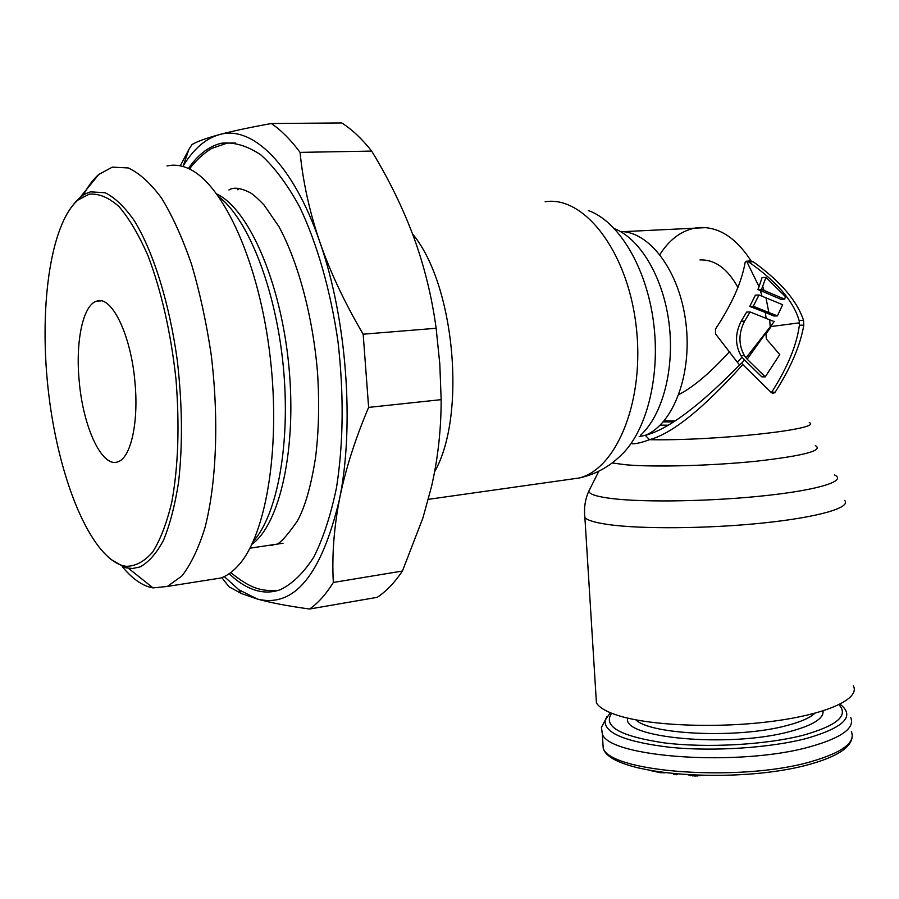<?xml version="1.0" encoding="UTF-8"?>
<svg xmlns="http://www.w3.org/2000/svg" width="899" height="899" viewBox="0 0 899 899"><rect width="100%" height="100%" fill="white"/><g stroke="black" fill="none" stroke-linecap="round" stroke-linejoin="round"><path stroke-width="1.35" d="M840.059 704.187L840.61 704.636C855.185 716.323 843.914 727.572 806.785 738.371C770.578 747.889 713.896 751.643 670.553 747.372C625.468 742.001 603.667 732.966 605.162 720.268L601.431 727.415L602.33 733.989C608.848 757.43 739.428 766.914 810.224 746.709C841.633 737.798 855.118 728.055 850.69 717.492M601.431 727.415L603.757 722.953M637.717 767.791L636.357 767.443M665.148 772.792L660.259 772.691L650.011 770.454M677.722 774.118L676.711 774.747L673.845 774.455L673.801 773.758M701.164 775.421L695.039 776.051L688.061 774.871M660.226 772.129L660.259 772.691M676.666 774.028L676.711 774.747M690.533 775.005L690.567 775.668M692.421 775.095L692.466 775.916M694.983 775.219L695.039 776.051M697.714 775.32L697.759 776.017M771.061 326.539L799.413 322.842L799.38 325.213C796.716 345.227 787.49 367.534 771.702 392.144L771.353 392.593M750.789 260.89L753.205 261.744C780.321 281.23 797.098 300.783 803.549 320.392L803.807 325.123C800.346 345.43 790.783 367.803 775.129 392.234L773.354 393.459L771.432 392.672L742.788 364.578C703.276 408.596 672.182 433.633 649.483 439.69C642.212 442.443 636.447 443.814 632.188 443.814M769.69 319.729L770.207 326.865L774.174 321.584L750.081 311.964L746.631 312.077L741.169 321.235C735.09 333.271 735 344.722 740.888 355.577L742.012 357.195L737.349 362.252L715.694 334.091L715.424 329.135C731.921 304.255 741.821 281.971 745.147 262.283L746.361 261.204L748.822 262.047C776.612 281.432 793.379 300.918 799.121 320.505L799.413 322.842M750.081 311.964L744.574 321.157C738.472 333.226 738.405 344.699 744.383 355.577L747.17 359.195L770.207 326.865L746.001 357.892M742.788 364.578L741.439 363.061C700.299 405.37 668.249 429.452 645.28 435.318L649.483 439.69C715.683 441.027 824.226 429.003 809.269 422.552M784.67 299.153L785.445 296.625L765.97 277.364L761.532 289.377L784.67 299.153L780.984 299.3L760.296 290.456L761.947 296.086M753.25 306.278L758.992 294.984L782.658 304.705L777.388 315.92L753.25 306.278L749.766 306.402L765.341 312.447L766.083 318.28M770.893 326.809L766.038 333.978L766.285 338.856L779.759 354.577L765.251 376.872L747.17 359.195M758.992 294.984L755.396 295.142L749.766 306.402M746.608 261.204L759.048 286.691L757.868 289.557L760.296 290.456M742.012 357.195L744.383 359.87L741.664 363.387M739.708 364.972L737.349 362.252M765.251 376.872L761.824 376.827L744.383 359.87M759.048 286.691L762.071 277.577L765.97 277.364M777.388 315.92L773.915 316.021L765.341 312.447M761.532 289.377L757.868 289.557M620.434 231.549C649.752 231.403 679.813 271.667 685.926 323.123C692.309 374.523 673.216 424.272 645.28 435.318L639.178 436.644M853.331 685.813C860.377 698.534 828.339 713.862 773.825 721.133C719.458 728.46 653.022 725.999 620.074 716.11C607.241 712.266 599.352 707.85 596.419 702.883L584.901 517.667C587.721 520.431 595.543 522.724 608.387 524.555C641.369 529.253 708.446 528.736 763.566 522.948C818.82 517.195 851.499 507.486 844.644 500.417M595.958 695.343L596.419 702.883M664.125 420.901L674.576 420.923M678.846 394.549C693.275 387.211 710.255 372.827 729.763 351.419M412.506 233.886C454.815 284.275 466.682 415.844 434.622 471.694C466.682 415.844 454.815 284.275 412.506 233.886M238.853 589.755L241.157 593.464L257.339 599.037C270.565 602.757 287.983 606.083 309.627 609.016L377.243 597.318C386.255 591.385 394.65 582.631 402.426 571.034L422.957 517.846L431.531 486.516C437.948 458.456 441.162 429.508 441.151 399.65L439.813 364.05L436.139 328.27C431.846 296.704 424.395 266.407 413.81 237.381C403.123 208.512 389.188 179.912 371.972 151.571L371.68 151.088C361.926 138.761 351.959 129.377 341.755 122.949L271.329 123.523C249.619 127.456 232.279 131.164 219.289 134.636C206.5 138.109 197.398 141.413 192.004 144.525L188.902 149.403L183.227 165.944C193.476 149.065 205.5 138.626 219.289 134.636C252.001 124.747 293.299 164.236 319.797 241.943C346.756 318.493 354.656 425.823 339.496 499.147C321.539 574.911 294.153 608.207 257.339 599.037L238.853 589.755L224.289 576.596M188.385 168.518C197.623 155.134 208.163 146.829 220.019 143.582L221.671 143.199C234.425 141.941 247.562 145.896 261.092 155.078C274.577 167.338 287.433 184.61 299.637 206.894C317.089 243.494 330.585 290.512 337.99 341.62C343.991 394.301 343.485 442.993 336.484 487.73C330.798 515.116 323.258 538.209 313.841 557.009C303.615 572.966 292.422 583.867 280.274 589.71C272.509 592.463 264.632 592.744 256.642 590.564C247.281 587.935 238.123 582.316 229.2 573.697M221.884 577.664L228.953 586.721L241.157 593.464M188.902 149.403L180.283 165.832M441.151 399.65L368.624 407.393C354.981 439.589 345.272 470.177 339.496 499.147C333.911 528.095 331.855 555.863 333.327 582.462L402.426 571.034M309.627 609.016C318.134 603.072 326.034 594.228 333.327 582.462M436.139 328.27L363.174 334.192L368.624 407.393M371.68 151.088L300.064 152.369C290.658 139.727 281.084 130.108 271.329 123.523M300.064 152.369C302.974 181.946 309.548 211.804 319.797 241.943C330.236 272.082 344.699 302.828 363.174 334.192M135.019 382.94C131.232 335.372 111.69 295.153 96.755 301.143C82.978 304.727 75.37 341.676 79.191 380.906C82.978 426.823 101.958 468.199 117.836 461.805C130.625 458.187 138.772 423.024 135.019 382.94M122.5 565.572C90.001 555.582 59.154 479.65 48.917 395.661C38.522 311.717 49.467 224.986 77.887 200.106L89.17 194.162C98.733 193.319 108.655 197.432 118.949 206.523C129.209 218.491 138.94 235.032 148.155 256.114C161.539 291.613 170.81 332.585 175.968 379.03C179.676 425.418 178.305 466.356 171.844 501.856C166.798 523.016 160.404 539.748 152.65 552.076C144.334 561.617 135.434 566.37 125.95 566.314L122.5 565.572M122.264 566.606C130.984 577.27 139.896 584.047 149.02 586.957L153.055 587.901L167.383 586.44L181.823 576.034C190.79 564.583 198.488 548.536 204.927 527.904C216.513 483.224 219.109 418.956 211.141 354.318C206.332 322.303 199.803 292.287 191.554 264.272C182.508 238.156 172.552 216.153 161.674 198.274C150.538 183.182 139.412 173.08 128.276 167.956L112.353 167.124L98.789 174.451C93.091 179.418 87.945 186.307 83.36 195.117M209.074 579.866L221.075 577.967C227.087 575.765 232.819 571.618 238.257 565.561C266.846 534.59 281.657 443.319 269.25 349.441C257.013 255.53 220.266 179.688 186.026 167.529C179.463 165.056 173.125 164.528 167 165.955M73.235 204.77C78.505 197.892 84.326 193.588 90.675 191.847L105.127 192.746C114.825 197.544 124.523 206.804 134.198 220.525C153.268 251.428 169.417 303.019 177.283 360.353C182.362 404.494 182.778 445.241 178.519 482.572C174.923 505.44 169.911 524.679 163.483 540.288C156.415 553.503 148.56 562.392 139.907 566.977L132.501 568.505L126.006 567.808L124.916 567.516L127.062 567.202M124.916 567.516L110.498 559.156M602.33 733.989L603.207 748.137C609.758 772.297 740.259 782.332 810.965 761.667C842.329 752.553 855.803 742.54 851.364 731.651M852.095 737.596C850.353 748.002 836.25 756.902 809.785 764.285C738.911 784.467 610.05 775.871 603.207 748.137L602.701 740.079M635.919 719.863C650.539 734.775 738.45 738.697 786.524 725.628C800.582 721.998 810.021 717.874 814.865 713.244M823.057 710.873C823.889 718.447 812.921 725.313 790.165 731.46C729.831 748.159 621.164 737.967 627.704 718.121M838.969 704.726C848.914 715.458 837.149 725.572 803.661 735.09C766.263 744.889 706.547 748.182 664.024 742.855C620.108 736.214 602.645 726.347 611.635 713.255M610.286 712.705L605.162 720.268L606.78 716.851M667.429 425.182L660.169 425.171M673.014 421.889L663.226 421.946M775.129 392.234L771.702 392.144M753.205 261.744L748.822 262.047M659.866 254.574C669.362 239.651 681.139 230.807 695.185 228.043L698.175 227.627C718.11 226.2 735.73 237.28 751.036 260.89M762.757 286.5L763.948 290.276M765.948 297.603L768.802 312.335M744.383 355.577L740.888 355.577M744.574 321.157L741.169 321.235M803.549 320.392L799.121 320.505M803.807 325.123L799.38 325.213M614.489 228.683C640.313 238.842 663.316 277.577 669.047 323.292C674.834 368.995 662.518 415.08 640.549 435.251M815.281 445.533C823.742 450.5 804.234 455.714 756.744 461.165C711.547 465.851 653.787 467.334 625.367 464.738L612.107 462.951M590.002 488.786L588.811 491.169C589.238 494.27 597.082 496.754 612.354 498.619C645.268 502.608 713.536 501.372 766.78 495.484C820.214 489.64 847.33 480.639 834.351 474.863M584.541 513.486L584.901 517.667C583.811 508.238 585.103 499.406 588.811 491.169L598.846 471.188M737.922 287.466C727.538 268.576 714.874 259.406 699.939 259.935M567.561 479.639L579.406 477.965C617.422 468.368 645.37 398.808 635.986 324.674C627.041 250.45 583.642 195.465 545.131 201.747M428.351 499.338L579.406 477.965C595.149 474.447 608.859 467.053 620.501 455.771C646.28 432.239 660.754 376.85 653.506 321.954C646.336 267.037 618.591 221.278 588.317 210.523M237.392 189.723L238.325 189.554M273.476 544.929L271.858 544.906M218.951 196.859C248.259 219.232 275.712 288.725 283.23 365.792C290.838 442.859 277.431 514.554 253.406 541.187M216.996 194.128C248.765 209.164 280.769 282.028 288.804 365.488C297.018 448.938 279.758 524.387 251.922 544.277M751.103 260.901L746.687 261.204M706.063 227.627L622.895 231.672M272.183 545.266L270.419 545.12M96.755 301.143L101.036 300.862M125.95 566.314L153.055 587.901M77.887 200.106L98.789 174.451M167.383 586.44L221.075 577.967M283.028 543.243L249.967 548.176M235.302 142.997L221.671 143.199M230.728 572.584C250.933 588.778 260.654 591.216 277.892 590.486M275.038 544.434C278.42 545.244 285.77 537.557 297.108 521.386C304.739 508.07 310.863 486.966 315.482 458.074C318.83 431.419 319.505 402.763 317.493 372.107C312.762 316.167 298.176 262.014 278.836 226.469L263.935 204.848C257.766 198.499 253.226 194.476 250.327 192.768C240.651 187.846 233.526 186.913 228.93 189.981M189.509 169.046C197.499 157.741 209.995 148.897 212.288 148.234L227.144 143.121"/></g></svg>
